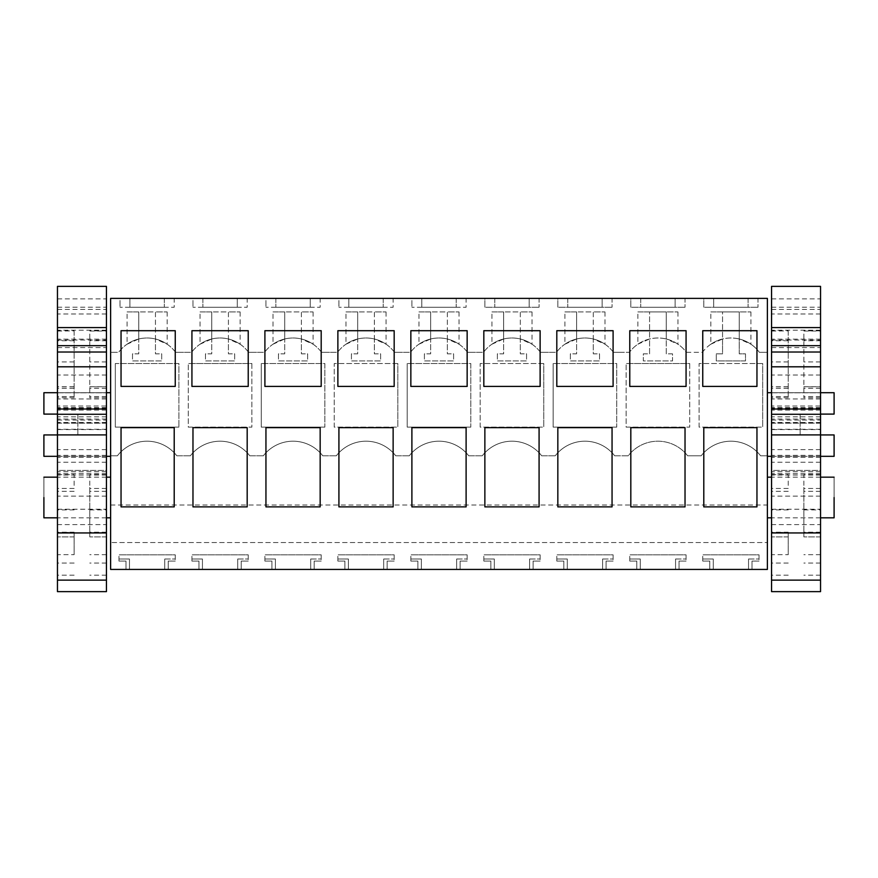<?xml version="1.0" encoding="UTF-8"?>
<svg xmlns="http://www.w3.org/2000/svg" width="878" height="878" viewBox="0 0 878 878"><rect width="100%" height="100%" fill="white"/><g stroke="black" fill="none" stroke-linecap="round" stroke-linejoin="round"><path stroke-width="0.66" stroke-dasharray="4.39 3.29" d="M110.617 298.377L110.617 542.527L767.383 542.527L110.617 542.527L110.617 569.427L767.383 569.427L767.383 298.377L110.617 298.377M110.617 497.497L110.617 477.16L110.617 497.497M110.617 456.319L110.617 392.718L110.617 456.319M129.9 298.377L164.307 298.377L129.9 298.377L129.9 307.245L164.307 307.245L129.9 307.245L129.9 298.377M120.001 298.377L174.206 298.377L174.206 307.245L120.001 307.245L174.206 307.245L174.206 298.377L120.001 298.377L120.001 307.245L120.001 298.377M484.865 298.377L539.081 298.377L539.081 307.245L539.081 298.377L484.865 298.377L484.865 307.245L539.081 307.245L484.865 307.245L484.865 298.377M529.171 298.377L494.775 298.377L529.171 298.377L529.171 307.245L494.775 307.245L529.171 307.245L529.171 298.377M557.837 298.377L612.054 298.377L612.054 307.245L612.054 298.377L557.837 298.377L557.837 307.245L612.054 307.245L557.837 307.245L557.837 298.377M602.143 298.377L567.748 298.377L602.143 298.377L602.143 307.245L567.748 307.245L602.143 307.245L602.143 298.377M310.252 298.377L275.857 298.377L310.252 298.377L310.252 307.245L275.857 307.245L310.252 307.245L310.252 298.377M265.946 298.377L320.163 298.377L320.163 307.245L265.946 307.245L320.163 307.245L320.163 298.377L265.946 298.377L265.946 307.245L265.946 298.377M237.279 298.377L202.873 298.377L237.279 298.377L237.279 307.245L202.873 307.245L237.279 307.245L237.279 298.377M192.973 298.377L247.179 298.377L247.179 307.245L192.973 307.245L247.179 307.245L247.179 298.377L192.973 298.377L192.973 307.245L192.973 298.377M421.802 298.377L456.198 298.377L421.802 298.377L421.802 307.245L456.198 307.245L421.802 307.245L421.802 298.377M411.892 298.377L466.108 298.377L466.108 307.245L411.892 307.245L466.108 307.245L466.108 298.377L411.892 298.377L411.892 307.245L411.892 298.377M348.829 298.377L383.225 298.377L348.829 298.377L348.829 307.245L383.225 307.245L348.829 307.245L348.829 298.377M338.919 298.377L393.135 298.377L393.135 307.245L338.919 307.245L393.135 307.245L393.135 298.377L338.919 298.377L338.919 307.245L338.919 298.377M630.821 298.377L685.027 298.377L685.027 307.245L685.027 298.377L630.821 298.377L630.821 307.245L685.027 307.245L630.821 307.245L630.821 298.377M675.127 298.377L640.72 298.377L675.127 298.377L675.127 307.245L640.72 307.245L675.127 307.245L675.127 298.377M713.693 298.377L748.1 298.377L713.693 298.377L713.693 307.245L748.1 307.245L713.693 307.245L713.693 298.377M703.794 298.377L757.999 298.377L757.999 307.245L757.999 298.377L703.794 298.377L703.794 307.245L757.999 307.245L703.794 307.245L703.794 298.377M686.398 352.33L702.411 352.33A35.449 35.449 0 0 1 722.55 338.985A35.449 35.449 0 0 0 702.411 352.33L686.398 352.33A35.449 35.449 0 0 0 666.259 338.985L666.259 353.834L672.515 353.834L672.515 360.924L643.322 360.924L643.322 353.834L649.577 353.834L649.577 338.985A35.449 35.449 0 0 0 629.438 352.33L621.437 352.33L629.438 352.33A35.449 35.449 0 0 1 666.259 338.985L666.259 353.834L672.515 353.834L672.515 360.924L643.322 360.924L643.322 353.834L649.577 353.834L649.577 311.931L666.259 311.931L666.259 338.985A35.449 35.449 0 0 1 686.398 352.33M613.426 352.33L621.437 352.33L613.426 352.33A35.449 35.449 0 0 0 593.287 338.985L593.287 353.834L599.542 353.834L599.542 360.924L570.349 360.924L570.349 353.834L576.605 353.834L576.605 338.985A35.449 35.449 0 0 0 556.465 352.33L548.465 352.33L556.465 352.33A35.449 35.449 0 0 1 593.287 338.985L593.287 353.834L599.542 353.834L599.542 360.924L570.349 360.924L570.349 353.834L576.605 353.834L576.605 311.931L593.287 311.931L593.287 338.985A35.449 35.449 0 0 1 613.426 352.33M540.453 352.33L548.465 352.33L540.453 352.33A35.449 35.449 0 0 0 520.314 338.985L520.314 353.834L526.57 353.834L526.57 360.924L497.376 360.924L497.376 353.834L503.632 353.834L503.632 338.985A35.449 35.449 0 0 0 483.493 352.33L475.492 352.33L483.493 352.33A35.449 35.449 0 0 1 520.314 338.985L520.314 353.834L526.57 353.834L526.57 360.924L497.376 360.924L497.376 353.834L503.632 353.834L503.632 311.931L520.314 311.931L520.314 338.985A35.449 35.449 0 0 1 540.453 352.33M467.48 352.33L475.492 352.33L467.48 352.33A35.449 35.449 0 0 0 447.341 338.985L447.341 353.834L453.597 353.834L453.597 360.924L424.403 360.924L424.403 353.834L430.659 353.834L430.659 338.985A35.449 35.449 0 0 0 410.52 352.33L402.508 352.33L410.52 352.33A35.449 35.449 0 0 1 447.341 338.985L447.341 353.834L453.597 353.834L453.597 360.924L424.403 360.924L424.403 353.834L430.659 353.834L430.659 311.931L447.341 311.931L447.341 338.985A35.449 35.449 0 0 1 467.48 352.33M394.507 352.33L402.508 352.33L394.507 352.33A35.449 35.449 0 0 0 374.368 338.985L374.368 353.834L380.624 353.834L380.624 360.924L351.43 360.924L351.43 353.834L357.686 353.834L357.686 338.985A35.449 35.449 0 0 0 337.547 352.33L329.535 352.33L337.547 352.33A35.449 35.449 0 0 1 374.368 338.985L374.368 353.834L380.624 353.834L380.624 360.924L351.43 360.924L351.43 353.834L357.686 353.834L357.686 311.931L374.368 311.931L374.368 338.985A35.449 35.449 0 0 1 394.507 352.33M321.535 352.33L329.535 352.33L321.535 352.33A35.449 35.449 0 0 0 301.395 338.985L301.395 353.834L307.651 353.834L307.651 360.924L278.458 360.924L278.458 353.834L284.713 353.834L284.713 338.985A35.449 35.449 0 0 0 264.574 352.33L256.563 352.33L264.574 352.33A35.449 35.449 0 0 1 301.395 338.985L301.395 353.834L307.651 353.834L307.651 360.924L278.458 360.924L278.458 353.834L284.713 353.834L284.713 311.931L301.395 311.931L301.395 338.985A35.449 35.449 0 0 1 321.535 352.33M248.562 352.33L256.563 352.33L248.562 352.33A35.449 35.449 0 0 0 228.423 338.985L228.423 353.834L234.678 353.834L234.678 360.924L205.485 360.924L205.485 353.834L211.741 353.834L211.741 338.985A35.449 35.449 0 0 0 191.602 352.33L183.59 352.33L191.602 352.33A35.449 35.449 0 0 1 228.423 338.985L228.423 353.834L234.678 353.834L234.678 360.924L205.485 360.924L205.485 353.834L211.741 353.834L211.741 311.931L228.423 311.931L228.423 338.985A35.449 35.449 0 0 1 248.562 352.33M175.589 352.33L183.59 352.33L175.589 352.33A35.449 35.449 0 0 0 155.45 338.985L155.45 353.834L161.706 353.834L161.706 360.924L132.512 360.924L132.512 353.834L138.768 353.834L138.768 338.985A35.449 35.449 0 0 0 118.629 352.33L110.617 352.33L118.629 352.33A35.449 35.449 0 0 1 155.45 338.985L155.45 353.834L161.706 353.834L161.706 360.924L132.512 360.924L132.512 353.834L138.768 353.834L138.768 311.931L155.45 311.931L155.45 338.985A35.449 35.449 0 0 1 175.589 352.33M759.371 352.33L767.383 352.33L759.371 352.33A35.449 35.449 0 0 0 739.232 338.985L739.232 353.834L745.488 353.834L745.488 360.924L716.294 360.924L716.294 353.834L722.55 353.834L722.55 338.985A35.449 35.449 0 0 1 739.232 338.985L739.232 353.834L745.488 353.834L745.488 360.924L716.294 360.924L716.294 353.834L722.55 353.834L722.55 311.931L739.232 311.931L739.232 338.985A35.449 35.449 0 0 1 759.371 352.33M687.628 455.792L701.193 455.792A37.535 37.535 0 0 1 760.6 455.792L767.383 455.792L760.6 455.792A37.535 37.535 0 0 0 701.193 455.792L687.628 455.792A37.535 37.535 0 0 0 628.22 455.792L621.437 455.792L628.22 455.792A37.535 37.535 0 0 1 687.628 455.792M614.655 455.792L621.437 455.792L614.655 455.792A37.535 37.535 0 0 0 555.236 455.792L548.465 455.792L555.236 455.792A37.535 37.535 0 0 1 614.655 455.792M541.682 455.792L548.465 455.792L541.682 455.792A37.535 37.535 0 0 0 482.263 455.792L475.492 455.792L482.263 455.792A37.535 37.535 0 0 1 541.682 455.792M468.709 455.792L475.492 455.792L468.709 455.792A37.535 37.535 0 0 0 409.291 455.792L402.508 455.792L409.291 455.792A37.535 37.535 0 0 1 468.709 455.792M395.737 455.792L402.508 455.792L395.737 455.792A37.535 37.535 0 0 0 336.318 455.792L329.535 455.792L336.318 455.792A37.535 37.535 0 0 1 395.737 455.792M322.764 455.792L329.535 455.792L322.764 455.792A37.535 37.535 0 0 0 263.345 455.792L256.563 455.792L263.345 455.792A37.535 37.535 0 0 1 322.764 455.792M249.78 455.792L256.563 455.792L249.78 455.792A37.535 37.535 0 0 0 190.372 455.792L183.59 455.792L190.372 455.792A37.535 37.535 0 0 1 249.78 455.792M176.807 455.792L183.59 455.792L176.807 455.792A37.535 37.535 0 0 0 117.4 455.792L110.617 455.792L117.4 455.792A37.535 37.535 0 0 1 176.807 455.792M115.314 363.536L115.314 427.125L178.903 427.125L115.314 427.125L115.314 363.536L178.903 363.536L178.903 427.125L178.903 363.536L115.314 363.536M616.74 427.125L553.151 427.125L553.151 363.536L553.151 427.125L616.74 427.125L616.74 363.536L553.151 363.536L616.74 363.536L616.74 427.125M324.849 427.125L261.26 427.125L261.26 363.536L261.26 427.125L324.849 427.125L324.849 363.536L261.26 363.536L324.849 363.536L324.849 427.125M470.795 427.125L407.205 427.125L407.205 363.536L407.205 427.125L470.795 427.125L470.795 363.536L407.205 363.536L470.795 363.536L470.795 427.125M251.876 363.536L251.876 427.125L188.287 427.125L188.287 363.536L188.287 427.125L251.876 427.125L251.876 363.536L188.287 363.536L251.876 363.536M689.713 363.536L689.713 427.125L626.124 427.125L626.124 363.536L626.124 427.125L689.713 427.125L689.713 363.536L626.124 363.536L689.713 363.536M762.686 363.536L699.097 363.536L699.097 427.125L762.686 427.125L699.097 427.125L699.097 363.536L762.686 363.536L762.686 427.125L762.686 363.536M397.822 363.536L334.233 363.536L334.233 427.125L397.822 427.125L334.233 427.125L334.233 363.536L397.822 363.536L397.822 427.125L397.822 363.536M543.767 363.536L480.178 363.536L480.178 427.125L543.767 427.125L480.178 427.125L480.178 363.536L543.767 363.536L543.767 427.125L543.767 363.536M679.045 561.086L679.045 569.427L679.045 561.086L686.069 561.086L679.045 561.086M686.069 554.83L686.069 561.086L686.069 554.83L629.778 554.83L686.069 554.83M629.778 561.086L629.778 554.83L629.778 559.001L640.281 559.001L640.281 569.427L640.281 559.001L629.778 559.001L629.778 561.086L636.791 561.086L636.791 569.427L636.791 561.086L629.778 561.086M606.072 561.086L606.072 569.427L606.072 561.086L613.096 561.086L606.072 561.086M613.096 554.83L613.096 561.086L613.096 554.83L556.806 554.83L613.096 554.83M556.806 561.086L556.806 554.83L556.806 559.001L567.298 559.001L567.298 569.427L567.298 559.001L556.806 559.001L556.806 561.086L563.819 561.086L563.819 569.427L563.819 561.086L556.806 561.086M533.1 561.086L533.1 569.427L533.1 561.086L540.124 561.086L533.1 561.086M540.124 554.83L540.124 561.086L540.124 554.83L483.822 554.83L540.124 554.83M483.822 561.086L483.822 554.83L483.822 559.001L494.325 559.001L494.325 569.427L494.325 559.001L483.822 559.001L483.822 561.086L490.846 561.086L490.846 569.427L490.846 561.086L483.822 561.086M460.127 561.086L460.127 569.427L460.127 561.086L467.151 561.086L460.127 561.086M467.151 554.83L467.151 561.086L467.151 554.83L410.849 554.83L467.151 554.83M410.849 561.086L410.849 554.83L410.849 559.001L421.352 559.001L421.352 569.427L421.352 559.001L410.849 559.001L410.849 561.086L417.873 561.086L417.873 569.427L417.873 561.086L410.849 561.086M387.154 561.086L387.154 569.427L387.154 561.086L394.178 561.086L387.154 561.086M394.178 554.83L394.178 561.086L394.178 554.83L337.876 554.83L394.178 554.83M337.876 561.086L337.876 554.83L337.876 559.001L348.379 559.001L348.379 569.427L348.379 559.001L337.876 559.001L337.876 561.086L344.9 561.086L344.9 569.427L344.9 561.086L337.876 561.086M314.181 561.086L314.181 569.427L314.181 561.086L321.194 561.086L314.181 561.086M321.194 554.83L321.194 561.086L321.194 554.83L264.904 554.83L321.194 554.83M264.904 561.086L264.904 554.83L264.904 559.001L275.407 559.001L275.407 569.427L275.407 559.001L264.904 559.001L264.904 561.086L271.928 561.086L271.928 569.427L271.928 561.086L264.904 561.086M241.209 561.086L241.209 569.427L241.209 561.086L248.222 561.086L241.209 561.086M248.222 554.83L248.222 561.086L248.222 554.83L191.931 554.83L248.222 554.83M191.931 561.086L191.931 554.83L191.931 559.001L202.434 559.001L202.434 569.427L202.434 559.001L191.931 559.001L191.931 561.086L198.955 561.086L198.955 569.427L198.955 561.086L191.931 561.086M168.236 561.086L168.236 569.427L168.236 561.086L175.249 561.086L168.236 561.086M175.249 554.83L175.249 561.086L175.249 554.83L118.958 554.83L175.249 554.83M118.958 561.086L118.958 554.83L118.958 559.001L129.461 559.001L129.461 569.427L129.461 559.001L118.958 559.001L118.958 561.086L125.982 561.086L125.982 569.427L125.982 561.086L118.958 561.086M752.018 561.086L752.018 569.427L752.018 561.086L759.042 561.086L752.018 561.086M759.042 554.83L759.042 561.086L759.042 554.83L702.751 554.83L759.042 554.83M702.751 561.086L702.751 554.83L702.751 559.001L713.254 559.001L713.254 569.427L713.254 559.001L702.751 559.001L702.751 561.086L709.764 561.086L709.764 569.427L709.764 561.086L702.751 561.086M43.9 497.497C43.9 471.266 43.9 471.266 43.9 497.497L43.9 517.822M106.447 456.319L57.454 456.319L57.454 392.718L57.454 456.319L106.447 456.319L106.447 392.718L57.454 392.718L106.447 392.718L106.447 456.319M43.9 392.718L43.9 414.098L77.846 414.098L77.846 434.939L77.846 414.098L57.454 414.098M43.9 456.319L43.9 434.939L77.846 434.939L57.454 434.939M237.718 559.001L248.222 559.001L237.718 559.001L237.718 569.427L237.718 559.001M310.702 559.001L321.194 559.001L310.702 559.001L310.702 569.427L310.702 559.001M383.675 559.001L394.178 559.001L383.675 559.001L383.675 569.427L383.675 559.001M456.648 559.001L467.151 559.001L456.648 559.001L456.648 569.427L456.648 559.001M529.621 559.001L540.124 559.001L529.621 559.001L529.621 569.427L529.621 559.001M602.593 559.001L613.096 559.001L602.593 559.001L602.593 569.427L602.593 559.001M675.566 559.001L686.069 559.001L675.566 559.001L675.566 569.427L675.566 559.001M748.539 559.001L759.042 559.001L748.539 559.001L748.539 569.427L748.539 559.001M767.383 497.497L767.383 477.16L767.383 497.497M767.383 392.718L767.383 456.319L767.383 392.718M164.746 559.001L175.249 559.001L164.746 559.001L164.746 569.427L164.746 559.001M121.043 386.419L121.043 330.699L175.249 330.699L175.249 386.419L121.043 386.419M121.043 506.88L174.206 506.88L174.206 427.652L121.043 427.652L121.043 506.88M484.865 506.88L539.081 506.88L539.081 427.652L484.865 427.652L484.865 506.88M483.822 330.699L483.822 386.419L540.124 386.419L540.124 330.699L483.822 330.699M612.054 506.88L612.054 427.652L557.837 427.652L557.837 506.88L612.054 506.88M613.096 386.419L556.806 386.419L556.806 330.699L613.096 330.699L613.096 386.419M321.194 330.699L321.194 386.419L264.904 386.419L264.904 330.699L321.194 330.699M320.163 427.652L265.946 427.652L265.946 506.88L320.163 506.88L320.163 427.652M248.222 386.419L191.931 386.419L191.931 330.699L248.222 330.699L248.222 386.419M192.973 506.88L192.973 427.652L247.179 427.652L247.179 506.88L192.973 506.88M410.849 330.699L410.849 386.419L467.151 386.419L467.151 330.699L410.849 330.699M411.892 506.88L466.108 506.88L466.108 427.652L411.892 427.652L411.892 506.88M394.178 330.699L337.876 330.699L337.876 386.419L394.178 386.419L394.178 330.699M338.919 506.88L338.919 427.652L393.135 427.652L393.135 506.88L338.919 506.88M685.027 427.652L630.821 427.652L630.821 506.88L685.027 506.88L685.027 427.652M686.069 330.699L686.069 386.419L629.778 386.419L629.778 330.699L686.069 330.699M702.751 330.699L702.751 386.419L756.957 386.419L756.957 330.699L702.751 330.699M756.957 427.652L703.794 427.652L703.794 506.88L756.957 506.88L756.957 427.652M164.307 298.377L164.307 307.245L164.307 298.377M494.775 298.377L494.775 307.245L494.775 298.377M567.748 298.377L567.748 307.245L567.748 298.377M275.857 298.377L275.857 307.245L275.857 298.377M202.873 298.377L202.873 307.245L202.873 298.377M456.198 298.377L456.198 307.245L456.198 298.377M383.225 298.377L383.225 307.245L383.225 298.377M640.72 298.377L640.72 307.245L640.72 298.377M748.1 298.377L748.1 307.245L748.1 298.377M637.878 344.209L649.577 338.985L649.577 311.931L637.878 311.931L637.878 344.209A35.449 35.449 0 0 1 677.959 344.209L666.259 338.985L666.259 311.931L677.959 311.931L637.878 311.931M564.905 344.209L576.605 338.985L576.605 311.931L564.905 311.931L564.905 344.209A35.449 35.449 0 0 1 604.986 344.209L593.287 338.985L593.287 311.931L604.986 311.931L564.905 311.931M491.932 344.209L503.632 338.985L503.632 311.931L491.932 311.931L491.932 344.209A35.449 35.449 0 0 1 532.013 344.209L520.314 338.985L520.314 311.931L532.013 311.931L491.932 311.931M418.96 344.209L430.659 338.985L430.659 311.931L418.96 311.931L418.96 344.209A35.449 35.449 0 0 1 459.04 344.209L447.341 338.985L447.341 311.931L459.04 311.931L418.96 311.931M345.987 344.209L357.686 338.985L357.686 311.931L345.987 311.931L345.987 344.209A35.449 35.449 0 0 1 386.068 344.209L374.368 338.985L374.368 311.931L386.068 311.931L345.987 311.931M273.014 344.209L284.713 338.985L284.713 311.931L273.014 311.931L273.014 344.209A35.449 35.449 0 0 1 313.095 344.209L301.395 338.985L301.395 311.931L313.095 311.931L273.014 311.931M200.041 344.209L211.741 338.985L211.741 311.931L200.041 311.931L200.041 344.209A35.449 35.449 0 0 1 240.122 344.209L228.423 338.985L228.423 311.931L240.122 311.931L200.041 311.931M127.069 344.209L138.768 338.985L138.768 311.931L127.069 311.931L127.069 344.209A35.449 35.449 0 0 1 167.149 344.209L155.45 338.985L155.45 311.931L167.149 311.931L127.069 311.931M710.851 344.209L722.55 338.985L722.55 311.931L710.851 311.931L710.851 344.209A35.449 35.449 0 0 1 750.931 344.209L739.232 338.985L739.232 311.931L750.931 311.931L710.851 311.931M834.1 497.497C834.1 471.266 834.1 471.266 834.1 497.497L834.1 517.822M834.1 392.718L834.1 414.098L800.154 414.098L800.154 434.939L800.154 414.098L820.546 414.098M834.1 456.319L834.1 434.939L800.154 434.939L820.546 434.939M820.546 456.319L771.553 456.319L771.553 392.718L771.553 456.319L820.546 456.319L820.546 392.718L771.553 392.718L820.546 392.718L820.546 456.319M677.959 311.931L677.959 344.209M604.986 311.931L604.986 344.209M532.013 311.931L532.013 344.209M459.04 311.931L459.04 344.209M386.068 311.931L386.068 344.209M313.095 311.931L313.095 344.209M240.122 311.931L240.122 344.209M167.149 311.931L167.149 344.209M750.931 311.931L750.931 344.209M57.454 286.371L57.454 591.629M106.447 408.127L57.454 408.127L57.454 414.273L57.454 406.042L106.447 406.042L106.447 414.273L106.447 406.042M57.454 408.127L57.454 406.042M57.454 429.594L57.454 330.227L57.454 429.594L106.447 429.594L106.447 330.227L106.447 375.005L57.454 375.005M106.447 524.594L106.447 449.624L106.447 475.02L106.447 470.421L57.454 470.421L57.454 524.594L57.454 449.624L57.454 475.02L57.454 470.421L106.447 470.465L106.447 524.594L57.454 524.594M57.454 330.885L57.454 397.745L57.454 330.885M57.454 554.676L57.454 474.636L57.454 575.178L57.454 554.676L74.136 554.666L74.136 532.2L57.454 532.683M57.454 307.201L106.447 307.201L106.447 591.629M57.454 340.049L106.447 340.049M57.454 392.806L106.447 392.806L57.454 392.806M57.454 298.904L106.447 298.904L106.447 286.371M106.447 307.201L106.447 298.904M106.447 375.005L106.447 429.594M74.136 331.05L74.136 397.745L74.136 330.885L57.454 331.05M57.454 330.852L74.136 330.885M74.136 532.683L74.136 554.676M57.454 474.636L74.136 474.636L74.136 486.763M89.765 386.748L106.447 386.748L106.447 331.05L89.765 331.05L89.765 397.745L89.765 331.05M106.447 386.737L106.447 331.05M89.765 509.888L106.447 509.888L106.447 474.636L106.447 536.886L106.447 532.683L89.765 532.683L89.765 536.886L89.765 486.763L89.765 532.683M106.447 536.886L89.765 536.886L106.447 536.886M106.447 509.888L106.447 532.683M106.447 330.852L89.765 330.885M106.447 474.636L89.765 474.636L89.765 486.763M771.553 286.371L771.553 591.629M820.546 408.127L771.553 408.127L771.553 414.273L771.553 406.042L820.546 406.042L820.546 414.273L820.546 406.042M771.553 408.127L771.553 406.042M771.553 429.594L771.553 330.227L771.553 429.594L820.546 429.594L820.546 330.227L820.546 375.005L771.553 375.005M820.546 524.594L820.546 449.624L820.546 475.02L820.546 470.421L771.553 470.421L771.553 524.594L771.553 449.624L771.553 475.02L771.553 470.421L820.546 470.465L820.546 524.594L771.553 524.594M771.553 330.885L771.553 397.745L771.553 330.885M771.553 554.676L771.553 474.636L771.553 575.178L771.553 554.676L788.235 554.666L788.235 532.2L771.553 532.683M771.553 307.201L820.546 307.201L820.546 591.629M771.553 340.049L820.546 340.049M771.553 392.806L820.546 392.806L771.553 392.806M771.553 298.904L820.546 298.904L820.546 286.371M820.546 307.201L820.546 298.904M820.546 375.005L820.546 429.594M788.235 331.05L788.235 397.745L788.235 330.885L771.553 331.05M771.553 330.852L788.235 330.885M788.235 532.683L788.235 554.676M771.553 474.636L788.235 474.636L788.235 486.763M803.864 386.748L820.546 386.748L820.546 331.05L803.864 331.05L803.864 397.745L803.864 331.05M820.546 386.737L820.546 331.05M803.864 509.888L820.546 509.888L820.546 474.636L820.546 536.886L820.546 532.683L803.864 532.683L803.864 536.886L803.864 486.763L803.864 532.683M820.546 536.886L803.864 536.886L820.546 536.886M820.546 509.888L820.546 532.683M820.546 330.852L803.864 330.885M820.546 474.636L803.864 474.636L803.864 486.763M110.617 504.993L767.383 504.993M57.454 309.44L106.447 309.44M106.447 313.995L57.454 313.995M57.454 347.578L106.447 347.578M106.447 407.601L57.454 407.601M57.454 420.068L106.447 420.068M106.447 422.494L57.454 422.494M57.454 423.13L106.447 423.13M106.447 416.83L57.454 416.83M57.454 509.229L106.447 509.229M106.447 429.276L57.454 429.276M106.447 419.058L57.454 419.058M106.447 410.092L57.454 410.092M106.447 398.963L57.454 398.963M106.447 339.138L57.454 339.138M106.447 473.637L57.454 473.637M106.447 471.727L57.454 471.727M106.447 462.256L57.454 462.256M106.447 457.339L57.454 457.339M106.447 496.125L57.454 496.125M74.136 386.737L57.454 386.737M74.136 388.339L57.454 388.339M74.136 396.56L57.454 396.56M74.136 386.825L57.454 386.825M74.136 361.923L57.454 361.923M74.136 340.763L57.454 340.763M74.136 563.072L57.454 563.072M74.136 509.899L57.454 509.899M74.136 488.453L57.454 488.453M74.136 491.296L57.454 491.296M74.136 536.886L57.454 536.886L74.136 536.886M106.447 340.763L89.765 340.763M106.447 361.923L89.765 361.923M106.447 386.825L89.765 386.825M106.447 396.56L89.765 396.56M106.447 388.339L89.765 388.339M106.447 491.296L89.765 491.296M106.447 488.453L89.765 488.453M106.447 563.072L89.765 563.072M106.447 554.676L89.765 554.676M771.553 309.44L820.546 309.44M820.546 313.995L771.553 313.995M771.553 347.578L820.546 347.578M820.546 407.601L771.553 407.601M771.553 420.068L820.546 420.068M820.546 422.494L771.553 422.494M771.553 423.13L820.546 423.13M820.546 416.83L771.553 416.83M771.553 509.229L820.546 509.229M820.546 429.276L771.553 429.276M820.546 419.058L771.553 419.058M820.546 410.092L771.553 410.092M820.546 398.963L771.553 398.963M820.546 339.138L771.553 339.138M820.546 473.637L771.553 473.637M820.546 471.727L771.553 471.727M820.546 462.256L771.553 462.256M820.546 457.339L771.553 457.339M820.546 496.125L771.553 496.125M788.235 386.737L771.553 386.737M788.235 388.339L771.553 388.339M788.235 396.56L771.553 396.56M788.235 386.825L771.553 386.825M788.235 361.923L771.553 361.923M788.235 340.763L771.553 340.763M788.235 563.072L771.553 563.072M788.235 509.899L771.553 509.899M788.235 488.453L771.553 488.453M788.235 491.296L771.553 491.296M788.235 536.886L771.553 536.886L788.235 536.886M820.546 340.763L803.864 340.763M820.546 361.923L803.864 361.923M820.546 386.825L803.864 386.825M820.546 396.56L803.864 396.56M820.546 388.339L803.864 388.339M820.546 491.296L803.864 491.296M820.546 488.453L803.864 488.453M820.546 563.072L803.864 563.072M820.546 554.676L803.864 554.676M106.447 517.822L57.454 517.822M106.447 477.16L57.454 477.16M820.546 477.16L771.553 477.16M820.546 517.822L771.553 517.822M106.447 423.196L57.454 423.196M106.447 455.364L57.454 455.364M106.447 330.227L57.454 330.227M106.447 475.02L57.454 475.02M106.447 449.624L57.454 449.624M74.136 397.745L57.454 397.745M74.136 532.2L57.454 532.2M74.136 575.178L57.454 575.178M106.447 397.745L89.765 397.745M106.447 575.178L89.765 575.178M106.447 532.2L89.765 532.2M820.546 423.196L771.553 423.196M820.546 455.364L771.553 455.364M820.546 330.227L771.553 330.227M820.546 475.02L771.553 475.02M820.546 449.624L771.553 449.624M788.235 397.745L771.553 397.745M788.235 532.2L771.553 532.2M788.235 575.178L771.553 575.178M820.546 397.745L803.864 397.745M820.546 575.178L803.864 575.178M820.546 532.2L803.864 532.2"/><path stroke-width="1.32" d="M110.617 298.377L110.617 569.427L767.383 569.427L767.383 298.377L110.617 298.377M121.043 386.419L121.043 330.699L175.249 330.699L175.249 386.419L121.043 386.419M121.043 506.88L174.206 506.88L174.206 427.652L121.043 427.652L121.043 506.88M484.865 506.88L539.081 506.88L539.081 427.652L484.865 427.652L484.865 506.88M483.822 330.699L483.822 386.419L540.124 386.419L540.124 330.699L483.822 330.699M612.054 506.88L612.054 427.652L557.837 427.652L557.837 506.88L612.054 506.88M613.096 386.419L556.806 386.419L556.806 330.699L613.096 330.699L613.096 386.419M321.194 330.699L321.194 386.419L264.904 386.419L264.904 330.699L321.194 330.699M320.163 427.652L265.946 427.652L265.946 506.88L320.163 506.88L320.163 427.652M248.222 386.419L191.931 386.419L191.931 330.699L248.222 330.699L248.222 386.419M192.973 506.88L192.973 427.652L247.179 427.652L247.179 506.88L192.973 506.88M410.849 330.699L410.849 386.419L467.151 386.419L467.151 330.699L410.849 330.699M411.892 506.88L466.108 506.88L466.108 427.652L411.892 427.652L411.892 506.88M394.178 330.699L337.876 330.699L337.876 386.419L394.178 386.419L394.178 330.699M338.919 506.88L338.919 427.652L393.135 427.652L393.135 506.88L338.919 506.88M685.027 427.652L630.821 427.652L630.821 506.88L685.027 506.88L685.027 427.652M686.069 330.699L686.069 386.419L629.778 386.419L629.778 330.699L686.069 330.699M702.751 330.699L702.751 386.419L756.957 386.419L756.957 330.699L702.751 330.699M756.957 427.652L703.794 427.652L703.794 506.88L756.957 506.88L756.957 427.652M57.454 517.822L43.9 517.822L43.9 497.497C43.9 471.266 43.9 471.266 43.9 497.497M57.454 456.319L43.9 456.319L43.9 434.939L57.454 434.939M110.617 456.319L106.447 456.319M110.617 392.718L106.447 392.718M57.454 392.718L43.9 392.718L43.9 414.098L57.454 414.098M834.1 497.497C834.1 471.266 834.1 471.266 834.1 497.497L834.1 517.822L820.546 517.822M820.546 434.939L834.1 434.939L834.1 456.319L820.546 456.319M771.553 456.319L767.383 456.319M820.546 414.098L834.1 414.098L834.1 392.718L820.546 392.718M771.553 392.718L767.383 392.718M57.454 580.128L106.447 580.128L106.447 591.629L57.454 591.629L57.454 434.895L106.447 434.895L106.447 532.946L57.454 532.946M57.454 352.012L106.447 352.012L106.447 345.68L57.454 345.68L57.454 434.895M57.454 345.68L57.454 327.582L106.447 327.582L106.447 345.68M106.447 327.582L106.447 286.371L57.454 286.371L57.454 327.582M106.447 580.128L106.447 532.946M57.454 414.273L106.447 414.273L106.447 434.895M106.447 414.273L106.447 366.806L57.454 366.806M57.454 409.005L106.447 409.005M106.447 352.012L106.447 366.806M771.553 580.128L820.546 580.128L820.546 591.629L771.553 591.629L771.553 434.895L820.546 434.895L820.546 532.946L771.553 532.946M771.553 352.012L820.546 352.012L820.546 345.68L771.553 345.68L771.553 434.895M771.553 345.68L771.553 327.582L820.546 327.582L820.546 345.68M820.546 327.582L820.546 286.371L771.553 286.371L771.553 327.582M820.546 580.128L820.546 532.946M771.553 414.273L820.546 414.273L820.546 434.895M820.546 414.273L820.546 366.806L771.553 366.806M771.553 409.005L820.546 409.005M820.546 352.012L820.546 366.806M110.617 517.822L106.447 517.822M110.617 477.16L106.447 477.16M57.454 477.16L43.9 477.16M834.1 477.16L820.546 477.16M771.553 477.16L767.383 477.16M771.553 517.822L767.383 517.822"/></g></svg>
